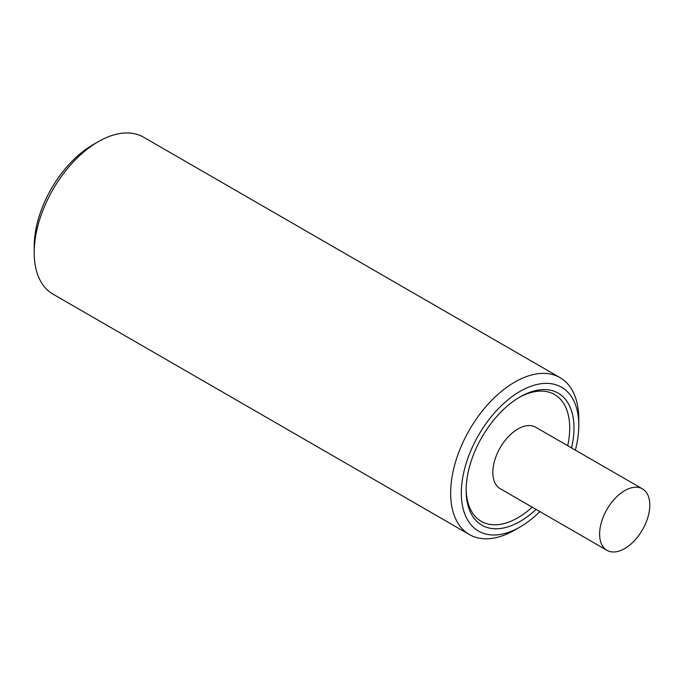 <?xml version="1.0" encoding="UTF-8"?>
<svg xmlns="http://www.w3.org/2000/svg" width="684" height="684" viewBox="0 0 684 684"><rect width="100%" height="100%" fill="white"/><g stroke="black" fill="none" stroke-linecap="round" stroke-linejoin="round"><path stroke-width="1.03" d="M520.062 526.996L514.719 530.074A90.604 52.309 -60 0 1 469.421 534.563L52.967 294.129A90.604 52.309 -60 0 1 34.2 252.653L34.2 246.488A83.055 47.957 -60 0 1 92.93 144.76L98.265 141.682A90.604 52.309 -60 0 1 143.572 137.193L560.025 377.628A90.604 52.309 -60 0 1 578.792 419.104L578.792 425.277A83.055 47.957 120 0 0 578.792 425.268A83.055 47.957 120 0 0 520.062 391.368A83.055 47.957 120 0 0 461.332 493.087A83.055 47.957 120 0 0 520.062 526.996A83.055 47.957 120 0 0 539.864 511.589M34.2 252.653L34.2 252.653A90.604 52.309 -60 0 1 98.265 141.682M469.421 534.563A90.604 52.309 -60 0 1 450.653 493.087A90.604 52.309 -60 0 1 490.206 401.901A90.604 52.309 -60 0 1 560.025 377.628M575.347 450.123A83.055 47.957 120 0 0 578.792 425.277L578.792 425.268M536.068 509.4A76.257 44.032 -60 0 1 466.137 490.317A76.257 44.032 -60 0 1 520.062 396.917A76.257 44.032 -60 0 1 573.987 428.047A76.257 44.032 -60 0 1 571.55 447.934M567.703 445.711A73.239 42.288 120 0 0 569.712 428.047A73.239 42.288 120 0 0 518.976 397.549M466.146 489.06A73.239 42.288 120 0 0 532.212 507.177M642.447 488.863L535.666 427.218A35.491 20.486 120 0 0 508.323 436.725A35.491 20.486 120 0 0 492.831 472.439A35.491 20.486 120 0 0 500.184 488.684L606.964 550.329A35.491 20.486 120 0 0 634.307 540.822A35.491 20.486 120 0 0 649.8 505.108A35.491 20.486 120 0 0 642.447 488.863A35.491 20.486 120 0 0 615.104 498.371A35.491 20.486 120 0 0 599.611 534.084A35.491 20.486 120 0 0 606.964 550.329"/></g></svg>
